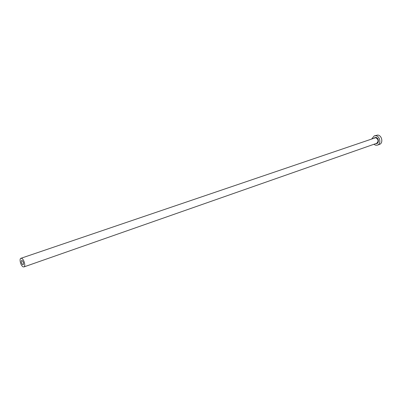 <?xml version="1.0" encoding="UTF-8"?>
<svg xmlns="http://www.w3.org/2000/svg" width="402" height="402" viewBox="0 0 402 402"><rect width="100%" height="100%" fill="white"/><g stroke="black" fill="none" stroke-linecap="round" stroke-linejoin="round"><path stroke-width="0.6" d="M22.763 264.727L23.17 264.772C23.879 263.466 23.512 262.039 22.075 260.496L21.678 260.451C20.964 261.752 21.331 263.179 22.763 264.727M21.728 258.375L20.939 258.29C18.964 258.727 20.788 265.893 23.11 266.833L23.924 266.928C25.899 266.496 24.05 259.275 21.728 258.375M373.8 144.323L375.85 145.268L377.453 145.117C381.463 143.976 380.061 136.062 375.769 135.735L374.257 135.871L371.875 138.75M377.453 145.117L379.443 144.413C383.453 143.268 382.056 135.384 377.769 135.057L374.257 135.871M373.93 138.052L375.785 137.409C379.192 137.725 379.252 144.238 375.85 143.604M23.924 266.928L376.644 143.328C378.805 141.213 378.468 139.333 375.644 137.695L20.939 258.29"/></g></svg>
